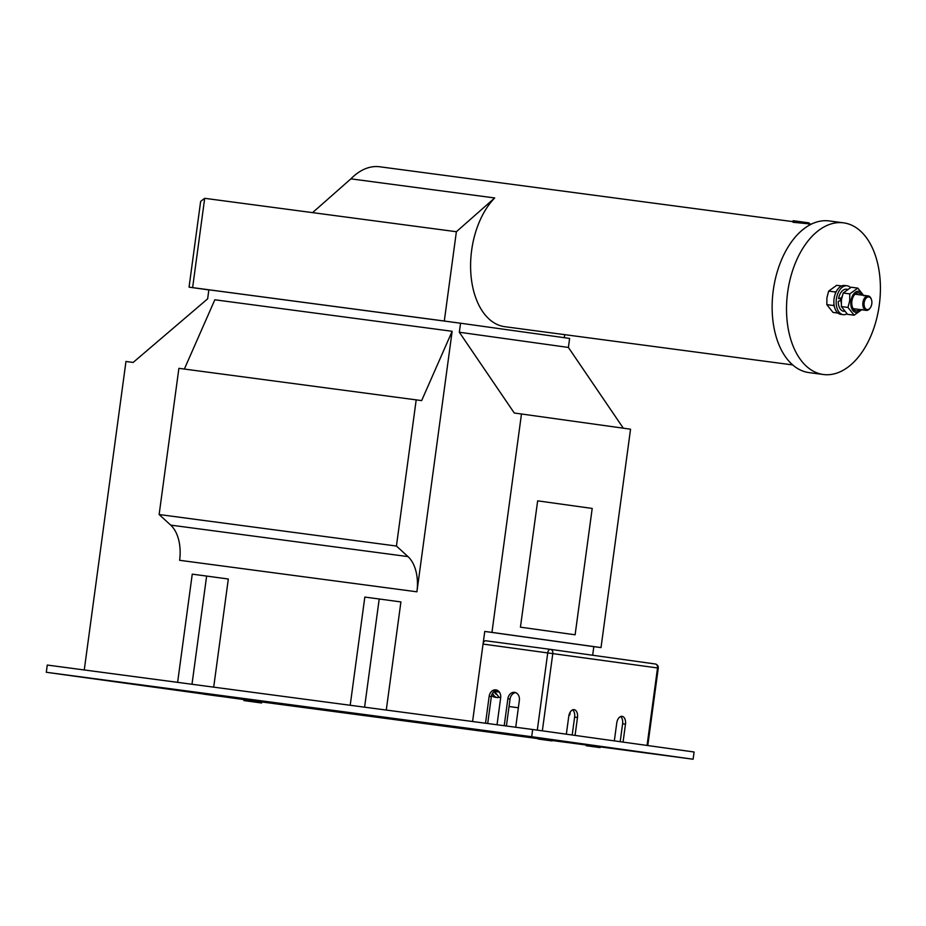 <?xml version="1.0" encoding="UTF-8"?>
<svg xmlns="http://www.w3.org/2000/svg" width="926" height="926" viewBox="0 0 926 926"><rect width="100%" height="100%" fill="white"/><g stroke="black" fill="none" stroke-linecap="round" stroke-linejoin="round"><path stroke-width="1.39" d="M871.794 303.786A6.378 3.854 97.6 0 0 871.424 299.526A6.378 3.854 97.6 0 0 867.454 297.153A6.378 3.854 97.6 0 0 864.166 302.721A6.378 3.854 97.6 0 0 865.856 309.006A6.378 3.854 97.6 0 0 870.336 307.756A6.378 3.854 97.6 0 0 871.794 303.786M870.151 308.011A7.281 4.41 -82.4 0 1 869.954 308.3A7.281 4.41 -82.4 0 1 866.308 310.384A7.281 4.41 -82.4 0 1 862.905 302.559A7.281 4.41 -82.4 0 1 868.218 295.938A7.281 4.41 -82.4 0 1 871.204 298.901A7.281 4.41 -82.4 0 1 871.308 299.237M879.272 305.059A76.499 46.254 97.6 0 0 843.528 222.842A76.499 46.254 97.6 0 0 787.656 292.292A76.499 46.254 97.6 0 0 823.399 374.509A76.499 46.254 97.6 0 0 879.272 305.059M843.528 222.842L829.152 220.932A76.499 46.254 97.6 0 0 773.268 290.382A76.499 46.254 97.6 0 0 809.011 372.599L823.399 374.509M67.228 675.089L83.155 677.276L67.228 675.089M203.558 694.106L219.485 696.283L203.558 694.106M600.534 746.819L607.803 747.838L600.569 746.888M455.546 726.644L471.473 728.82L455.546 726.644M811.419 224.092L793.258 222.298L793.466 220.747L794.589 220.897L794.392 222.356M84.266 669.961L125.971 361.476L133.159 362.436L207.644 298.832L208.859 289.803L449.758 321.785L444.306 321.021L456.379 231.72L494.704 197.956L350.885 178.857A71.036 42.943 -82.4 0 1 379.706 166.773L793.015 221.65M494.704 197.956A71.036 42.943 97.6 0 0 471.647 250.356A71.036 42.943 97.6 0 0 504.832 326.704L792.714 364.925M350.885 178.857L312.56 212.633L204.692 198.314L200.641 201.417L189.054 287.153L208.848 289.919M456.379 231.72L312.56 212.633M592.663 655.249L593.821 646.649L601.02 647.598L491.949 632.389L521.477 413.991L630.548 429.201L601.02 647.598M537.3 730.139L547.764 652.668A3.646 2.199 -82.4 0 1 550.426 649.357L485.722 640.769A3.646 2.199 97.6 0 0 485.71 640.769A3.646 2.199 97.6 0 0 483.048 644.068L472.584 721.516L484.761 631.439L593.821 646.649M537.659 500.839L520.435 627.168L575.115 634.796L592.2 508.443L537.659 500.839L520.435 627.168M243.7 699.558L46.3 672.276L47.272 665.053L532.67 729.491L694.095 752.005L693.111 759.227L600.58 746.935M568.402 347.447L569.617 338.43L460.546 323.22L459.331 332.237L568.402 347.447L623.314 428.194M585.822 744.979L552.556 740.568M537.798 738.601L261.618 701.943M532.67 729.491L531.698 736.714L693.111 759.227M46.3 672.276L531.698 736.714M396.432 546.039L159.133 514.532L178.892 368.328L421.654 400.599L452.143 331.288L416.92 591.807L179.609 560.299A36.427 22.027 97.6 0 0 170.697 525.111L407.996 556.607L396.432 546.039L416.202 399.835M191.995 684.268L206.625 576.065L228.317 579.016L213.698 687.15M364.589 707.175L379.209 598.983L400.912 601.935L386.281 710.057M484.761 631.439L491.949 632.389M521.477 413.991L514.289 413.031L459.331 332.237M449.758 321.785L460.546 323.22M184.367 369.057L214.832 299.781L452.143 331.288M407.996 556.607A36.427 22.027 -82.4 0 1 416.92 591.807M159.133 514.532L170.697 525.111M520.586 627.191L575.115 634.796M518.363 707.753L509.034 706.515L518.363 707.777M569.791 714.918L569.05 714.826L569.791 714.918L570.161 712.163M564.71 334.656L564.293 337.689M444.306 321.021L189.054 287.153M794.589 220.897L808.63 222.83L808.514 223.71M808.63 222.83L808.722 223.733M379.209 598.983L364.832 597.073L350.202 705.265M206.625 576.065L192.249 574.155L177.618 682.358M575.069 735.406L577.488 717.476A7.281 4.41 97.6 0 0 574.108 709.652A7.281 4.41 97.6 0 0 574.085 709.652A7.281 4.41 97.6 0 0 568.772 716.261L566.342 734.191M623.059 742.096L625.478 724.167A7.281 4.41 97.6 0 0 622.098 716.342A7.281 4.41 97.6 0 0 622.075 716.342A7.281 4.41 97.6 0 0 616.762 722.951L614.332 740.881M485.525 723.229L489.16 696.329A7.281 5.799 97.9 0 1 495.919 689.882A7.281 5.799 97.9 0 1 500.665 697.857L497.03 724.757M504.219 725.718L507.853 698.817A7.281 5.799 97.9 0 1 514.613 692.359A7.281 5.799 97.9 0 1 519.359 700.345L515.724 727.246M487.701 723.519L491.347 696.63A7.281 5.799 97.9 0 1 496.996 690.159M506.406 726.007L510.041 699.118A7.281 5.799 97.9 0 1 515.689 692.648M620.594 716.55A7.281 4.41 -82.4 0 1 622.608 723.785L620.188 741.703M572.604 709.86A7.281 4.41 -82.4 0 1 574.618 717.094L572.199 735.001M492.62 693.088A10.927 6.609 97.6 0 0 497.088 697.51A10.927 6.609 97.6 0 0 499.068 697.29M491.648 695.241A10.927 6.609 97.6 0 0 494.785 697.197L497.088 697.51M494.137 691.386A8.102 4.896 97.6 0 0 496.915 694.581M500.7 697.567L499.126 697.359L494.403 691.178M499.288 692.046L494.38 691.386M261.225 702.915L243.897 700.588L261.225 702.927M841.584 285.96L836.676 285.312L828.666 291.1L826.918 297.755L826.837 304.642L833.006 312.409L837.995 313.069M835.379 293.577L835.264 291.968L836.34 291.435M835.264 291.968L828.666 291.1M834.326 306.332L833.435 305.522L826.837 304.642M833.435 305.522L833.967 303.994M840.646 298.901A7.651 4.63 97.6 0 0 840.53 299.584A7.651 4.63 97.6 0 0 840.438 300.626M850.496 287.581A14.573 8.809 97.6 0 0 847.035 285.775A14.573 8.809 97.6 0 0 836.386 299.005A14.573 8.809 97.6 0 0 843.192 314.666A14.573 8.809 97.6 0 0 846.989 313.845M847.035 285.775L844.732 285.474A14.573 8.809 97.6 0 0 834.083 298.704A14.573 8.809 97.6 0 0 840.901 314.365L843.192 314.666M841.202 303.126A11.112 6.713 97.6 0 1 841.259 300.371L841.352 300.383M842.116 296.332A11.112 6.713 97.6 0 0 841.722 297.686L841.792 297.697M841.259 300.371L838.296 301.309A11.112 6.713 97.6 0 0 843.655 311.24L844.466 311.344M847.394 289.317L846.572 289.213A11.112 6.713 97.6 0 0 838.562 298.612L841.595 298.67M838.562 298.612L841.722 297.686M859.617 309.492A9.075 5.487 -82.4 0 1 853.818 309.539A9.075 5.487 -82.4 0 1 851.908 301.089A9.075 5.487 -82.4 0 1 855.971 293.484A9.075 5.487 -82.4 0 1 861.539 295.058M847.961 307.444L849.709 300.788L849.79 293.901L857.8 288.113L851.191 287.234L843.192 293.021L841.445 299.688L841.364 306.575L847.533 314.331L854.131 315.21L847.961 307.444L841.364 306.575M861.041 309.689A10.661 6.447 -82.4 0 1 853.679 311.344A10.661 6.447 -82.4 0 1 850.959 300.95A10.661 6.447 -82.4 0 1 856.307 291.702A10.661 6.447 -82.4 0 1 862.963 295.244M857.8 288.113L863.97 295.88M849.79 293.901L843.192 293.021M862.141 309.423L854.131 315.21M551.977 740.893L538.261 739.052L552.139 740.893L552.035 739.805L541.004 738.335M599.967 747.583L586.251 745.743L600.129 747.583L600.025 746.495L588.982 745.025M204.692 198.314L192.62 287.616M647.054 745.442L657.529 667.947L483.048 644.068M542.347 730.845L552.822 653.351A3.646 2.905 -82.1 0 0 550.449 649.357L655.145 663.965A3.646 2.905 -82.1 0 0 655.145 663.965L550.449 649.357A3.646 2.199 -82.4 0 1 550.438 649.357A3.646 2.905 -82.1 0 0 550.438 649.357L485.71 640.769M489.16 696.329L491.347 696.63M507.853 698.817L510.041 699.118M622.608 723.785L625.478 724.167M574.618 717.094L577.488 717.476M658.27 668.063A3.646 3.646 0 0 0 655.157 663.965A3.646 2.905 -82.1 0 1 657.529 667.947L658.27 668.063L647.783 745.546M257.949 701.399L247.335 699.963M549.407 739.469L538.388 737.964L538.261 739.041M597.397 746.159L586.378 744.654L586.251 745.731M871.424 299.526L871.204 298.901M868.218 295.938L855.057 294.19M866.308 310.384L853.135 308.636M809.069 222.888L808.884 224.277M793.142 220.712L792.934 222.205M243.897 700.577L244.082 699.5L261.653 701.966C260.715 702.984 263.968 703.355 257.798 702.475"/></g></svg>
